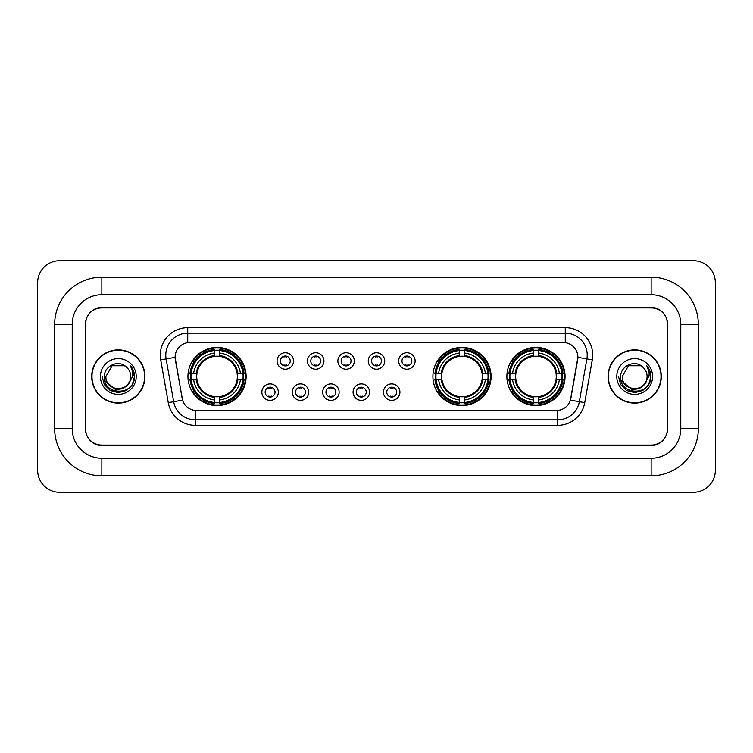 <?xml version="1.0" encoding="UTF-8"?>
<svg xmlns="http://www.w3.org/2000/svg" width="753" height="753" viewBox="0 0 753 753"><rect width="100%" height="100%" fill="white"/><g stroke="black" fill="none" stroke-linecap="round" stroke-linejoin="round"><path stroke-width="1.13" d="M432.909 376.5A29.085 29.085 0 0 0 461.994 405.585A29.085 29.085 0 0 0 491.078 376.5A29.085 29.085 0 0 0 461.994 347.415A29.085 29.085 0 0 0 432.909 376.5M506.882 376.5A29.085 29.085 0 0 0 535.967 405.585A29.085 29.085 0 0 0 565.051 376.5A29.085 29.085 0 0 0 535.967 347.415A29.085 29.085 0 0 0 506.882 376.5M187.949 376.5A29.085 29.085 0 0 0 217.033 405.585A29.085 29.085 0 0 0 246.118 376.5A29.085 29.085 0 0 0 217.033 347.415A29.085 29.085 0 0 0 187.949 376.5M278.328 392.144A8.227 8.227 0 0 1 270.101 400.37A8.227 8.227 0 0 1 261.865 392.144A8.227 8.227 0 0 1 270.101 383.908A8.227 8.227 0 0 1 278.328 392.144M265.16 392.144A4.942 4.942 0 0 0 270.101 397.076A4.942 4.942 0 0 0 275.033 392.144A4.942 4.942 0 0 0 270.101 387.202A4.942 4.942 0 0 0 265.16 392.144M308.73 392.144A8.227 8.227 0 0 1 300.503 400.37A8.227 8.227 0 0 1 292.268 392.144A8.227 8.227 0 0 1 300.503 383.908A8.227 8.227 0 0 1 308.73 392.144M295.562 392.144A4.942 4.942 0 0 0 300.503 397.076A4.942 4.942 0 0 0 305.436 392.144A4.942 4.942 0 0 0 300.503 387.202A4.942 4.942 0 0 0 295.562 392.144M339.132 392.144A8.227 8.227 0 0 1 330.896 400.37A8.227 8.227 0 0 1 322.67 392.144A8.227 8.227 0 0 1 330.896 383.908A8.227 8.227 0 0 1 339.132 392.144M325.964 392.144A4.942 4.942 0 0 0 330.896 397.076A4.942 4.942 0 0 0 335.838 392.144A4.942 4.942 0 0 0 330.896 387.202A4.942 4.942 0 0 0 325.964 392.144M369.535 392.144A8.227 8.227 0 0 1 361.299 400.37A8.227 8.227 0 0 1 353.072 392.144A8.227 8.227 0 0 1 361.299 383.908A8.227 8.227 0 0 1 369.535 392.144M356.357 392.144A4.942 4.942 0 0 0 361.299 397.076A4.942 4.942 0 0 0 366.24 392.144A4.942 4.942 0 0 0 361.299 387.202A4.942 4.942 0 0 0 356.357 392.144M399.928 392.144A8.227 8.227 0 0 1 391.701 400.37A8.227 8.227 0 0 1 383.465 392.144A8.227 8.227 0 0 1 391.701 383.908A8.227 8.227 0 0 1 399.928 392.144M386.76 392.144A4.942 4.942 0 0 0 391.701 397.076A4.942 4.942 0 0 0 396.643 392.144A4.942 4.942 0 0 0 391.701 387.202A4.942 4.942 0 0 0 386.76 392.144M293.529 360.969A8.227 8.227 0 0 1 285.302 369.205A8.227 8.227 0 0 1 277.066 360.969A8.227 8.227 0 0 1 285.302 352.743A8.227 8.227 0 0 1 293.529 360.969M280.361 360.969A4.942 4.942 0 0 0 285.302 365.911A4.942 4.942 0 0 0 290.234 360.969A4.942 4.942 0 0 0 285.302 356.028A4.942 4.942 0 0 0 280.361 360.969M323.931 360.969A8.227 8.227 0 0 1 315.695 369.205A8.227 8.227 0 0 1 307.469 360.969A8.227 8.227 0 0 1 315.695 352.743A8.227 8.227 0 0 1 323.931 360.969M310.763 360.969A4.942 4.942 0 0 0 315.695 365.911A4.942 4.942 0 0 0 320.637 360.969A4.942 4.942 0 0 0 315.695 356.028A4.942 4.942 0 0 0 310.763 360.969M354.334 360.969A8.227 8.227 0 0 1 346.098 369.205A8.227 8.227 0 0 1 337.871 360.969A8.227 8.227 0 0 1 346.098 352.743A8.227 8.227 0 0 1 354.334 360.969M341.165 360.969A4.942 4.942 0 0 0 346.098 365.911A4.942 4.942 0 0 0 351.039 360.969A4.942 4.942 0 0 0 346.098 356.028A4.942 4.942 0 0 0 341.165 360.969M384.727 360.969A8.227 8.227 0 0 1 376.5 369.205A8.227 8.227 0 0 1 368.273 360.969A8.227 8.227 0 0 1 376.5 352.743A8.227 8.227 0 0 1 384.727 360.969M371.558 360.969A4.942 4.942 0 0 0 376.5 365.911A4.942 4.942 0 0 0 381.442 360.969A4.942 4.942 0 0 0 376.5 356.028A4.942 4.942 0 0 0 371.558 360.969M415.129 360.969A8.227 8.227 0 0 1 406.902 369.205A8.227 8.227 0 0 1 398.666 360.969A8.227 8.227 0 0 1 406.902 352.743A8.227 8.227 0 0 1 415.129 360.969M401.961 360.969A4.942 4.942 0 0 0 406.902 365.911A4.942 4.942 0 0 0 411.835 360.969A4.942 4.942 0 0 0 406.902 356.028A4.942 4.942 0 0 0 401.961 360.969M168.258 402.667L160.709 359.859A27.437 27.437 0 0 1 187.732 327.659L565.268 327.659A27.437 27.437 0 0 1 592.291 359.859L584.742 402.667A27.437 27.437 0 0 1 557.719 425.341L195.281 425.341A27.437 27.437 0 0 1 168.258 402.667L182.565 400.144L175.336 359.868A14.815 14.815 0 0 1 189.925 342.474L563.075 342.474A14.815 14.815 0 0 1 577.664 359.868L570.887 398.281A14.815 14.815 0 0 1 556.298 410.526L196.702 410.526A14.815 14.815 0 0 1 182.113 398.281L175.11 357.327L166.112 358.908A21.95 21.95 0 0 1 187.732 333.146L565.268 333.146A21.95 21.95 0 0 1 586.888 358.908L579.339 401.716A21.95 21.95 0 0 1 557.719 419.854L195.281 419.854A21.95 21.95 0 0 1 173.661 401.716L166.112 358.908A21.95 21.95 0 0 1 165.782 355.096M190.565 379.239A26.619 26.619 0 0 1 190.565 373.761M509.489 379.239A26.619 26.619 0 0 1 509.489 373.761M435.526 379.239A26.619 26.619 0 0 1 435.526 373.761M101.853 277.179L101.853 294.734L651.147 294.734L651.147 277.179A47.194 47.194 0 0 1 698.342 324.374A47.194 47.194 0 0 0 651.147 277.179L101.853 277.179A47.194 47.194 0 0 0 54.658 324.374L54.658 428.626A47.194 47.194 0 0 0 101.853 475.821L651.147 475.821A47.194 47.194 0 0 0 698.342 428.626L698.342 324.374L680.778 324.374A29.631 29.631 0 0 0 651.147 294.734L101.853 294.734A29.631 29.631 0 0 0 72.222 324.374L72.222 428.626A29.631 29.631 0 0 0 101.853 458.266L651.147 458.266A29.631 29.631 0 0 0 680.778 428.626L680.778 324.374L680.778 428.626L698.342 428.626M651.147 307.911L101.853 307.911A16.462 16.462 0 0 0 85.39 324.374L85.39 428.626A16.462 16.462 0 0 0 101.853 445.089L651.147 445.089A16.462 16.462 0 0 0 667.61 428.626L667.61 324.374A16.462 16.462 0 0 0 651.147 307.911M715.35 282.667A21.95 21.95 0 0 0 693.4 260.717L59.6 260.717A21.95 21.95 0 0 0 37.65 282.667L37.65 470.333A21.95 21.95 0 0 0 59.6 492.283L693.4 492.283A21.95 21.95 0 0 0 715.35 470.333L715.35 282.667M91.706 376.5A26.619 26.619 0 0 0 118.315 403.119A26.619 26.619 0 0 0 144.934 376.5A26.619 26.619 0 0 0 118.315 349.881A26.619 26.619 0 0 0 91.706 376.5M608.066 376.5A26.619 26.619 0 0 0 634.685 403.119A26.619 26.619 0 0 0 661.294 376.5A26.619 26.619 0 0 0 634.685 349.881A26.619 26.619 0 0 0 608.066 376.5M187.732 327.659L187.732 342.643L565.268 342.643L565.268 327.659M175.11 357.299L175.27 355.096M556.298 410.526L196.702 410.526M592.291 359.859L577.89 357.327L570.435 400.144L584.742 402.667M667.337 323.818A16.462 16.462 0 0 0 650.874 307.356L102.126 307.356A16.462 16.462 0 0 0 85.663 323.818L85.663 429.182A16.462 16.462 0 0 0 102.126 445.644L650.874 445.644A16.462 16.462 0 0 0 667.337 429.182L667.337 323.818L667.337 429.182M85.663 323.818L85.663 429.182M144.651 376.5A26.336 26.336 0 0 0 118.315 350.164A26.336 26.336 0 0 0 91.979 376.5A26.336 26.336 0 0 0 118.315 402.836A26.336 26.336 0 0 0 144.651 376.5M127.822 384.472C121.233 393.367 105.269 387.673 105.909 376.5C105.147 392.501 131.483 392.501 130.721 376.5C131.483 392.501 105.147 392.501 105.909 376.5L112.112 365.76L124.518 365.76L126.438 367.125C118.833 359.153 104.178 365.723 104.309 376.5C102.916 395.645 133.968 396.153 134.467 377.432L134.495 376.5C134.448 372.434 133.093 368.857 130.429 365.779C132.453 369.102 133.168 372.679 132.575 376.5L127.822 384.472A12.406 12.406 0 0 0 130.721 376.5C131.483 392.501 105.147 392.501 105.909 376.5L112.112 365.76M130.721 376.5A12.406 12.406 0 0 0 126.438 367.125M128.612 383.804L123.012 388.652L115.67 389.678L104.695 380.519M100.422 376.5A17.893 17.893 0 0 0 118.315 394.393A17.893 17.893 0 0 0 136.208 376.5A17.893 17.893 0 0 0 118.315 358.607A17.893 17.893 0 0 0 100.422 376.5M130.429 365.779L134.486 376.971L133.733 371.596L134.486 376.971L133.733 371.596L134.486 376.971L130.551 365.92L134.486 376.971L130.551 365.92L134.495 376.5L132.321 384.585L126.4 390.506L118.315 392.68L110.23 390.506L104.309 384.585L102.135 376.5M130.551 365.92L134.486 376.98M661.021 376.5A26.336 26.336 0 0 0 634.685 350.164A26.336 26.336 0 0 0 608.349 376.5A26.336 26.336 0 0 0 634.685 402.836A26.336 26.336 0 0 0 661.021 376.5M647.091 376.5C647.853 392.501 621.517 392.501 622.279 376.5L628.482 365.76L640.888 365.76L642.808 367.125C635.203 359.153 620.538 365.723 620.679 376.5C619.286 395.645 650.328 396.153 650.837 377.432L650.865 376.5C650.818 372.434 649.462 368.857 646.799 365.779C648.822 369.102 649.538 372.679 648.935 376.5L644.192 384.472A12.406 12.406 0 0 0 647.091 376.5C647.853 392.501 621.517 392.501 622.279 376.5L628.482 365.76L640.888 365.76L642.808 367.125A12.406 12.406 0 0 1 647.091 376.5C647.853 392.501 621.517 392.501 622.279 376.5C621.63 387.673 637.603 393.367 644.192 384.472M644.982 383.804L639.382 388.652L632.04 389.678L621.065 380.519M616.792 376.5A17.893 17.893 0 0 0 634.685 394.393A17.893 17.893 0 0 0 652.578 376.5A17.893 17.893 0 0 0 634.685 358.607A17.893 17.893 0 0 0 616.792 376.5M646.799 365.779L650.856 376.971L650.103 371.596L650.856 376.971L650.103 371.596L650.856 376.971L646.921 365.92L650.856 376.971L646.921 365.92L650.865 376.5L648.691 384.585L642.77 390.506L634.685 392.68L626.6 390.506L620.679 384.585L618.505 376.5M646.921 365.92L650.856 376.98M286.667 356.988L286.667 356.225L286.667 356.988A4.207 4.207 0 0 0 283.928 356.988L283.928 356.225M283.928 365.713L283.928 364.951A4.207 4.207 0 0 0 286.667 364.951L286.667 365.713M317.069 356.988L317.069 356.225L317.069 356.988A4.207 4.207 0 0 0 314.33 356.988L314.33 356.225M314.33 365.713L314.33 364.951A4.207 4.207 0 0 0 317.069 364.951L317.069 365.713M347.472 356.988L347.472 356.225L347.472 356.988A4.207 4.207 0 0 0 344.723 356.988L344.723 356.225M344.723 365.713L344.723 364.951A4.207 4.207 0 0 0 347.472 364.951L347.472 365.713M377.874 356.988L377.874 356.225L377.874 356.988A4.207 4.207 0 0 0 375.126 356.988L375.126 356.225M375.126 365.713L375.126 364.951A4.207 4.207 0 0 0 377.874 364.951L377.874 365.713M408.277 356.988L408.277 356.225L408.277 356.988A4.207 4.207 0 0 0 405.528 356.988L405.528 356.225M405.528 365.713L405.528 364.951A4.207 4.207 0 0 0 408.277 364.951L408.277 365.713M268.727 396.887L268.727 396.116A4.207 4.207 0 0 0 271.466 396.116L271.466 396.887M271.466 387.39L271.466 388.162A4.207 4.207 0 0 0 268.727 388.162L268.727 387.39M299.129 396.887L299.129 396.116A4.207 4.207 0 0 0 301.868 396.116L301.868 396.887M301.868 387.39L301.868 388.162A4.207 4.207 0 0 0 299.129 388.162L299.129 387.39M329.532 396.887L329.532 396.116A4.207 4.207 0 0 0 332.271 396.116L332.271 396.887M332.271 387.39L332.271 388.162A4.207 4.207 0 0 0 329.532 388.162L329.532 387.39M359.925 396.887L359.925 396.116A4.207 4.207 0 0 0 362.673 396.116L362.673 396.887M362.673 387.39L362.673 388.162A4.207 4.207 0 0 0 359.925 388.162L359.925 387.39M390.327 396.887L390.327 396.116A4.207 4.207 0 0 0 393.075 396.116L393.075 396.887M393.075 387.39L393.075 388.162A4.207 4.207 0 0 0 390.327 388.162L390.327 387.39M219.782 402.479L219.782 403.58A27.221 27.221 0 0 0 244.113 379.239L243.012 379.239A26.12 26.12 0 0 1 219.782 402.479L219.782 399.937A23.597 23.597 0 0 0 240.471 379.239L237.148 379.239A20.303 20.303 0 0 0 219.782 356.385L219.782 350.522A26.12 26.12 0 0 1 243.012 373.761L244.113 373.761A27.221 27.221 0 0 0 219.782 349.42L219.782 350.522M191.055 379.239L189.954 379.239A27.221 27.221 0 0 0 214.294 403.58L214.294 402.479A26.12 26.12 0 0 1 191.055 379.239L193.596 379.239A23.597 23.597 0 0 0 214.294 399.937L214.294 396.615A20.303 20.303 0 0 0 237.148 379.239L237.967 379.239A21.103 21.103 0 0 1 219.782 397.424L219.782 399.937M214.294 350.522L214.294 349.42A27.221 27.221 0 0 0 189.954 373.761L191.055 373.761A26.12 26.12 0 0 1 214.294 350.522L214.294 353.063A23.597 23.597 0 0 0 193.596 373.761L196.919 373.761A20.303 20.303 0 0 0 214.294 396.615L214.294 397.424A21.103 21.103 0 0 1 196.109 379.239L193.596 379.239M191.111 379.239A26.063 26.063 0 0 1 191.111 373.761M219.782 350.578A26.063 26.063 0 0 0 214.294 350.578M242.955 373.761A26.063 26.063 0 0 1 242.955 379.239M243.012 373.761L240.471 373.761A23.597 23.597 0 0 0 219.782 353.063M240.471 379.239L243.012 379.239M214.294 399.937L214.294 402.479M237.148 373.761L240.471 373.761M219.782 396.652L219.782 397.424M214.294 396.615A20.303 20.303 0 0 1 196.919 379.239L196.109 379.239M219.782 402.422A26.063 26.063 0 0 1 214.294 402.422M193.596 373.761L191.055 373.761M214.294 356.348L214.294 353.063M219.782 356.385A20.303 20.303 0 0 0 196.919 373.761L196.109 373.761A21.103 21.103 0 0 1 214.294 355.576M219.782 356.348L219.782 355.576A21.103 21.103 0 0 1 237.967 373.761M194.199 361.685L192.646 361.685A28.539 28.539 0 0 1 245.572 376.5A28.539 28.539 0 0 1 192.646 391.315L194.199 391.315M464.742 402.479L464.742 403.58A27.221 27.221 0 0 0 489.074 379.239L487.972 379.239A26.12 26.12 0 0 1 464.742 402.479L464.742 399.937A23.597 23.597 0 0 0 485.431 379.239L482.108 379.239A20.303 20.303 0 0 0 464.742 356.385L464.742 350.522A26.12 26.12 0 0 1 487.972 373.761L489.074 373.761A27.221 27.221 0 0 0 464.742 349.42L464.742 350.522M436.015 379.239L434.914 379.239A27.221 27.221 0 0 0 459.255 403.58L459.255 402.479A26.12 26.12 0 0 1 436.015 379.239L438.557 379.239A23.597 23.597 0 0 0 459.255 399.937L459.255 396.615A20.303 20.303 0 0 0 482.108 379.239L482.927 379.239A21.103 21.103 0 0 1 464.742 397.424L464.742 399.937M459.255 350.522L459.255 349.42A27.221 27.221 0 0 0 434.914 373.761L436.015 373.761A26.12 26.12 0 0 1 459.255 350.522L459.255 353.063A23.597 23.597 0 0 0 438.557 373.761L441.879 373.761A20.303 20.303 0 0 0 459.255 396.615L459.255 397.424A21.103 21.103 0 0 1 441.07 379.239L438.557 379.239M436.072 379.239A26.063 26.063 0 0 1 436.072 373.761M464.742 350.578A26.063 26.063 0 0 0 459.255 350.578M487.916 373.761A26.063 26.063 0 0 1 487.916 379.239M487.972 373.761L485.431 373.761A23.597 23.597 0 0 0 464.742 353.063M485.431 379.239L487.972 379.239M459.255 399.937L459.255 402.479M482.108 373.761L485.431 373.761M464.742 396.652L464.742 397.424M459.255 396.615A20.303 20.303 0 0 1 441.879 379.239L441.07 379.239M464.742 402.422A26.063 26.063 0 0 1 459.255 402.422M438.557 373.761L436.015 373.761M459.255 356.348L459.255 353.063M464.742 356.385A20.303 20.303 0 0 0 441.879 373.761L441.07 373.761A21.103 21.103 0 0 1 459.255 355.576M464.742 356.348L464.742 355.576A21.103 21.103 0 0 1 482.927 373.761M439.159 361.685L437.606 361.685A28.539 28.539 0 0 1 490.532 376.5A28.539 28.539 0 0 1 437.606 391.315L439.159 391.315M538.706 402.479L538.706 403.58A27.221 27.221 0 0 0 563.046 379.239L561.945 379.239A26.12 26.12 0 0 1 538.706 402.479L538.706 399.937A23.597 23.597 0 0 0 559.404 379.239L556.081 379.239A20.303 20.303 0 0 0 538.706 356.385L538.706 350.522A26.12 26.12 0 0 1 561.945 373.761L563.046 373.761A27.221 27.221 0 0 0 538.706 349.42L538.706 350.522M509.988 379.239L508.887 379.239A27.221 27.221 0 0 0 533.218 403.58L533.218 402.479A26.12 26.12 0 0 1 509.988 379.239L512.529 379.239A23.597 23.597 0 0 0 533.218 399.937L533.218 396.615A20.303 20.303 0 0 0 556.081 379.239L556.891 379.239A21.103 21.103 0 0 1 538.706 397.424L538.706 399.937M533.218 350.522L533.218 349.42A27.221 27.221 0 0 0 508.887 373.761L509.988 373.761A26.12 26.12 0 0 1 533.218 350.522L533.218 353.063A23.597 23.597 0 0 0 512.529 373.761L515.852 373.761A20.303 20.303 0 0 0 533.218 396.615L533.218 397.424A21.103 21.103 0 0 1 515.033 379.239L512.529 379.239M510.045 379.239A26.063 26.063 0 0 1 510.045 373.761M538.706 350.578A26.063 26.063 0 0 0 533.218 350.578M561.889 373.761A26.063 26.063 0 0 1 561.889 379.239M561.945 373.761L559.404 373.761A23.597 23.597 0 0 0 538.706 353.063M559.404 379.239L561.945 379.239M533.218 399.937L533.218 402.479M556.081 373.761L559.404 373.761M538.706 396.652L538.706 397.424M533.218 396.615A20.303 20.303 0 0 1 515.852 379.239L515.033 379.239M538.706 402.422A26.063 26.063 0 0 1 533.218 402.422M512.529 373.761L509.988 373.761M533.218 356.348L533.218 353.063M538.706 356.385A20.303 20.303 0 0 0 515.852 373.761L515.033 373.761A21.103 21.103 0 0 1 533.218 355.576M538.706 356.348L538.706 355.576A21.103 21.103 0 0 1 556.891 373.761M513.132 361.685L511.579 361.685A28.539 28.539 0 0 1 564.496 376.5A28.539 28.539 0 0 1 511.579 391.315L513.132 391.315M651.147 475.821L651.147 458.266L101.853 458.266L101.853 475.821M54.658 428.626L72.222 428.626L72.222 324.374L54.658 324.374M557.719 410.451L557.719 425.341M195.281 425.341L195.281 410.451M160.709 359.859L166.112 358.908M219.782 396.615A20.303 20.303 0 0 0 237.148 379.239M214.294 402.667A26.308 26.308 0 0 0 219.782 402.667M243.2 379.239A26.308 26.308 0 0 0 243.2 373.761M219.782 350.333A26.308 26.308 0 0 0 214.294 350.333M464.742 396.615A20.303 20.303 0 0 0 482.108 379.239M459.255 402.667A26.308 26.308 0 0 0 464.742 402.667M488.16 379.239A26.308 26.308 0 0 0 488.16 373.761M464.742 350.333A26.308 26.308 0 0 0 459.255 350.333M538.706 396.615A20.303 20.303 0 0 0 556.081 379.239M533.218 402.667A26.308 26.308 0 0 0 538.706 402.667M562.133 379.239A26.308 26.308 0 0 0 562.133 373.761M538.706 350.333A26.308 26.308 0 0 0 533.218 350.333"/></g></svg>

